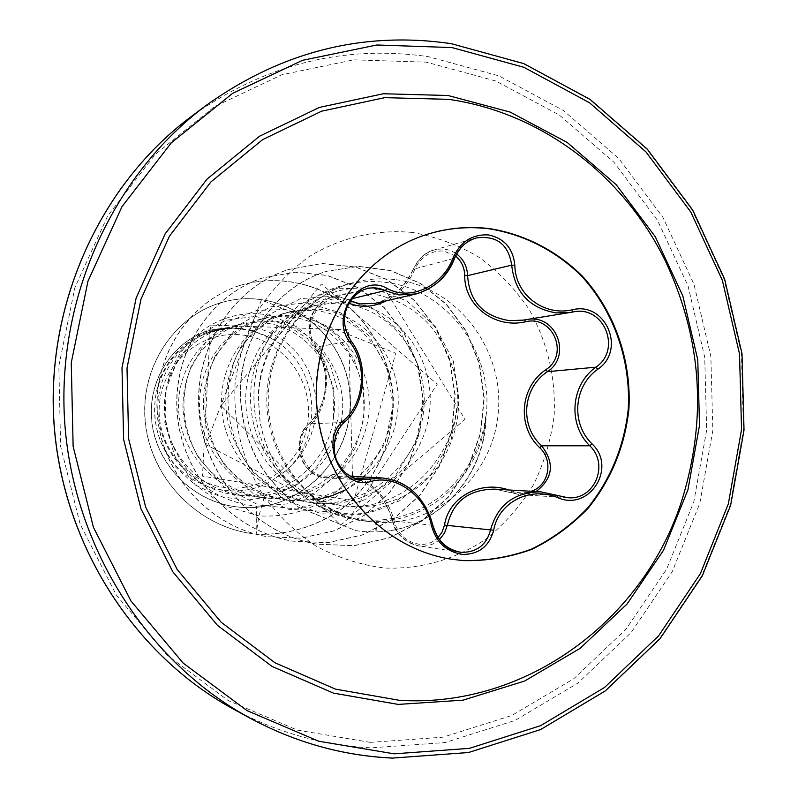<?xml version="1.0" encoding="UTF-8"?>
<svg xmlns="http://www.w3.org/2000/svg" width="798" height="798" viewBox="0 0 798 798"><rect width="100%" height="100%" fill="white"/><g stroke="black" fill="none" stroke-linecap="round" stroke-linejoin="round"><path stroke-width="0.6" stroke-dasharray="3.99 2.99" d="M450.441 559.079L450.162 559.029C380.247 548.106 321.604 482.052 316.357 405.414C310.681 328.806 359.379 255.111 427.04 234.383L427.299 234.303M567.468 497.673L519.857 494.64L494.62 489.144L511.229 492.685L511.767 490.95C518.261 493.324 524.735 493.433 531.189 491.279M439.479 539.568C434.192 544.366 427.848 546.55 420.466 546.131L418.551 545.912C405.105 542.869 396.486 534.451 392.686 520.655C384.526 494.301 368.457 479.418 344.487 476.027L325.075 477.763C301.584 477.264 290.352 438.361 308.866 423.828L308.916 426.032C289.036 441.813 307.659 483.019 330.961 475.189C355.988 467.828 387.499 491.019 394.052 521.004C397.973 534.411 406.561 542.201 419.798 544.376C427.06 544.775 433.154 542.51 438.092 537.593M367.26 288.657L330.901 297.923L337.065 297.175L343.09 298.013L347.629 299.779L345.494 301.614C324.008 288.407 298.951 324.995 315.729 345.325C332.626 368.018 329.205 408.327 308.916 426.032M455.568 256.018L443.728 251.011C430.441 250.552 420.775 256.677 414.741 269.405C408.746 283.28 399.369 293.714 386.611 300.706M665.332 260.906C701.711 338.073 707.367 417.434 682.3 498.979C707.367 417.444 701.721 338.083 665.332 260.906M228.108 487.847C268.048 491.408 305.235 458.66 308.337 418.222C312.028 377.843 281.006 338.891 241.285 334.891C201.615 330.282 162.812 362.611 159.45 404.087C155.5 445.503 188.129 484.895 228.108 487.847M452.077 365.893C438.85 325.983 412.566 301.983 373.205 293.893C339.25 289.385 310.043 300.297 285.584 326.621C268.577 346.452 259.53 370.192 258.442 397.833L260.078 421.234C265.255 450.291 278.851 474.64 300.856 494.271C278.981 475.179 265.365 450.94 260.008 421.544L258.293 397.444C259.001 345.225 295.729 297.474 343.24 285.335C356.796 281.704 370.491 280.687 384.337 282.273C446.98 288.307 495.159 353.803 485.802 417.823L485.673 416.606C479.029 473.005 429.982 519.658 374.731 520.186L363.549 519.837C348.866 518.56 334.811 514.371 321.385 507.249C333.345 512.306 345.574 514.501 358.063 513.832C374.072 512.815 388.486 507.299 401.304 497.284C447.748 475.648 470.82 415.01 452.077 365.893C475.847 433.553 415.568 514.271 343.03 505.792L348.965 506.401C367.2 507.817 384.646 504.775 401.304 497.284M485.802 417.823L485.962 417.823C480.286 474.102 432.197 520.845 376.826 521.383L360.935 520.595C338.911 517.772 318.891 508.994 300.856 494.271M251.909 330.412L272.028 338.831C322.971 366.102 325.823 448.376 275.829 477.882L286.791 470.022L296.357 460.446L304.267 449.414L310.302 437.224L314.322 424.207L316.188 410.721L315.858 397.115L313.345 383.778L308.706 371.08L302.063 359.359L293.584 348.975L283.499 340.227L272.098 333.365L259.689 328.626L251.909 330.412L241.924 328.686L230.343 328.207L215.679 330.292C180.079 338.921 153.944 376.736 158.283 416.676C162.333 456.556 196.488 491.109 236.946 495.039L238.502 495.179C284.297 499.827 328.357 463.309 333.514 417.863C340.696 372.776 308.048 327.669 265.425 323.09L251.759 322.621L238.253 324.676C201.345 333.584 174.253 373.264 179.051 415.14C183.61 457.114 219.57 493.403 262.422 497.623L264.068 497.772C312.218 502.072 357.574 464.017 363.479 416.466C370.033 368.925 336.207 322.402 291.26 316.926L276.936 316.447L262.632 318.621C223.809 328.028 195.181 369.634 200.019 413.703C204.517 457.653 242.063 495.797 286.332 500.057L288.048 500.216C338.302 504.695 385.763 464.885 391.998 415.08C398.94 365.304 363.698 316.587 316.986 310.791L302.003 310.272L287.18 312.527C246.692 322.262 216.896 366.023 222.043 412.137C226.871 458.391 266.303 498.221 312.577 502.72L314.372 502.89C367.13 507.548 416.656 465.813 423.299 413.534C430.641 361.464 394.003 310.163 345.295 304.048L329.674 303.469L314.213 305.814C272.008 315.968 240.876 361.833 246.343 410.262C251.43 458.82 292.756 500.875 341.165 505.623M264.068 497.772L258.931 515.897L256.128 534.191L256.467 506.221C219.41 501.912 192.158 483.059 174.722 449.643C163.829 426.012 161.924 402.032 168.996 377.703C182.173 331.858 231.151 304.497 273.824 316.487L259.689 328.626L249.974 326.771L242.323 326.232L232.747 326.691L223.29 328.397C196.168 335.978 177.755 353.863 168.039 382.072C161.814 403.459 163.5 424.606 173.106 445.513C188.248 474.62 212.009 491.388 244.378 495.787L245.964 495.937C292.457 500.087 336.317 463.389 341.933 417.464C348.207 371.629 315.31 326.731 271.839 321.554L257.934 321.105L244.128 323.22C218.692 330.143 200.418 346.402 189.286 371.998C179.081 399.209 181.296 426.072 195.919 452.566C212.398 478.94 235.949 494.102 266.582 498.052L268.238 498.201C316.756 502.521 362.491 464.177 368.437 416.197C375.06 368.317 340.926 321.345 295.719 315.868L281.255 315.38L266.891 317.564C242.811 323.998 224.707 338.921 212.587 362.342C198.014 395.03 200.747 427.209 220.797 458.9C238.233 483.029 261.594 496.905 290.881 500.516L318.701 499.279M345.125 490.032C381.604 470.98 403 428.207 397.364 387.928C391.848 347.659 359.988 314.512 321.893 309.624L306.821 309.095L291.869 311.36C268.926 317.395 251.031 331.18 238.193 352.716C218.861 390.751 222.143 428.137 248.058 464.905C266.233 487.089 289.405 499.867 317.584 503.229L319.39 503.398C372.536 508.117 422.551 466.002 429.264 413.294C436.706 360.696 399.818 308.956 350.711 302.761L334.98 302.173L319.37 304.527C297.454 310.223 279.819 322.991 266.452 342.831C241.734 379.499 245.954 435.688 278.123 470.8C296.866 491.259 319.848 503.069 347.07 506.221M273.824 316.487L297.155 326.971L316.597 343.918L330.611 365.983L338.013 391.389L338.143 418.062L330.911 443.858L316.786 466.73L296.866 484.705L272.647 496.266L246.093 500.316L219.43 496.406L195.011 484.815L175.041 466.561L161.266 443.229C154.194 425.234 152.827 407.09 157.146 388.786C165.755 351.539 200.976 325.325 236.338 328.178C224.647 327.988 213.405 330.272 202.602 335.04C179.161 346.073 163.949 364.437 156.947 390.152C152.857 407.588 154.104 424.636 160.677 441.294C177.924 487.149 237.644 505.643 275.829 477.882M351.768 476.396C327.23 504.665 296.287 517.832 258.931 515.897L224.398 505.733L195.301 484.925L174.772 456.067L164.837 422.691L166.233 388.796L178.303 358.332L199.121 334.691L225.844 320.277L255.081 316.347L283.34 322.851L307.459 338.661L324.846 361.654L333.793 389.085L333.514 417.863M248.397 533.074L255.939 534.151C288.008 535.528 319.23 525.752 344.846 506.55C377.434 478.93 395.319 436.586 392.895 394.072C389.254 362.402 375.359 333.285 353.354 311.26C322.332 283.779 279.2 273.714 239.47 285.574L239.649 285.514C279.4 273.654 322.552 283.719 353.574 311.21C375.589 333.245 389.484 362.372 393.125 394.052C395.549 436.576 377.663 478.95 345.055 506.57C319.439 525.782 288.208 535.558 256.128 534.191L248.397 533.074C193.086 523.528 149.495 474.271 145.216 420.287C140.638 366.212 174.822 316.417 220.467 302.851C283.4 283.42 348.277 334.591 350.172 397.743C353.684 461.035 295.639 515.119 236.328 506.82C191.34 501.294 155.311 462.471 151.75 419.908C147.879 377.255 175.779 338.611 211.709 329.893L226.482 327.739L241.425 328.636M248.208 533.044C192.926 523.508 149.346 474.261 145.076 420.297C140.498 366.242 174.662 316.467 220.298 302.901C283.21 283.48 348.068 334.621 349.963 397.753C353.474 461.035 295.44 515.089 236.158 506.8C191.181 501.274 155.171 462.471 151.61 419.918C147.74 377.274 175.63 338.651 211.55 329.933L235.48 327.948L241.205 328.577M236.338 328.178L235.48 327.948M321.385 507.249C307.819 500.546 295.829 491.398 285.425 479.798C248.677 439.578 243.799 375.07 272.158 333.045L299.34 304.587L334.053 288.916L371.509 287.719L406.741 300.866L435.199 326.422L453.354 361.095L458.91 400.606L451.06 440.157L430.531 474.99L399.539 500.845L361.713 514.391L321.464 513.862L283.689 499.139L253.225 472.127C223.999 436.017 220.049 382.551 242.103 344.926L267.15 315.639L300.387 298.642L336.985 295.948L371.828 307.639L400.187 331.878L418.312 365.374L423.838 403.738L415.938 442.112L395.429 475.558L364.706 499.787L327.489 511.598L288.427 509.304L252.567 493.104L224.577 465.084C201.914 429.214 198.832 392.766 215.34 355.748L238.253 325.424L270.173 306.911L306.053 302.632L340.736 312.866L369.155 335.948L387.409 368.506L392.965 406.062L384.965 443.558L364.297 475.957L333.474 498.86L296.507 509.024L258.293 504.905L224.048 486.97L198.522 457.713C182.004 427.788 179.51 397.414 191.051 366.581L206.792 340.377L229.445 321.105L256.637 310.502L285.475 309.514L313.065 318.063L336.666 335.19L354.013 359.19L363.429 387.698L363.988 418.052L355.579 447.399L338.881 473.014L315.32 492.516L287.031 503.957L256.467 506.221M352.467 475.538L348.546 329.803L210.463 325.055L202.473 476.147L353.743 500.895L395.738 353.225L261.415 299.968L205.844 444.606L348.935 518.949L437.214 384.217L321.464 283.958L221.096 405.713L340.626 525.134L465.035 419.359L385.634 290.462M377.993 288.896C340.766 284.128 309.963 296.696 285.584 326.621M239.649 285.514C188.378 302.033 152.019 358.122 157.655 416.726C162.972 475.319 209.874 526.84 267.25 536.715L301.285 538.191L334.452 530.82L364.606 515.179L389.853 492.376L408.656 463.937L419.898 431.728L422.95 397.823L417.663 364.387L404.396 333.554L384.018 307.34L357.823 287.509L327.529 275.45L295.16 272.118L262.931 277.884C209.485 295.09 171.53 353.843 177.515 415.309C183.161 476.775 232.308 530.82 292.347 541.144L327.958 542.68L362.651 534.939L394.172 518.53L420.576 494.62L440.247 464.815L452.027 431.06L455.269 395.519L449.813 360.467L436.037 328.128L414.83 300.607L387.549 279.759L355.958 267.061L322.183 263.5L288.547 269.485C233.186 287.31 193.605 348.147 199.281 412.297C204.557 476.246 254.961 534.161 317.434 544.196L354.093 545.722L389.584 537.792L421.703 521.144L448.526 497.034L468.526 467.139L480.635 433.444L484.286 398.102L479.428 363.339L466.481 331.34L446.391 304.108L420.496 283.38L390.551 270.492L358.571 266.342L326.761 271.24C281.784 284.846 246.931 327.798 241.295 377.933C238.502 406.86 244.308 434.98 258.712 462.281C267.011 476.665 280.307 491.658 298.582 507.259L356.098 530.73C361.753 531.149 358.891 531.827 376.077 531.887L374.731 520.186M239.47 285.574C188.208 302.093 151.859 358.152 157.495 416.736C162.812 475.309 209.694 526.81 267.051 536.685L301.075 538.161L334.232 530.79L364.367 515.159L389.604 492.356L408.406 463.927L419.648 431.738L422.691 397.843L417.404 364.417L404.147 333.594L383.778 307.39L357.594 287.569L327.3 275.519L294.941 272.188L262.732 277.943C209.295 295.15 171.361 353.883 177.336 415.319C182.991 476.765 232.108 530.78 292.138 541.104L327.729 542.64L362.402 534.899L393.913 518.5L420.307 494.6L439.967 464.805L451.748 431.07L454.99 395.539L449.533 360.496L435.758 328.168L414.561 300.666L387.279 279.829L355.709 267.131L321.953 263.569L288.327 269.554C232.976 287.38 193.415 348.187 199.091 412.307C204.368 476.236 254.742 534.121 317.195 544.156L353.833 545.682L389.314 537.752L421.424 521.114L448.227 497.014L468.226 467.129L480.326 433.444L483.987 398.122L479.119 363.379L466.182 331.389L446.092 304.168L420.217 283.44L390.282 270.572L358.312 266.412L326.502 271.32C281.544 284.916 246.712 327.848 241.076 377.963C238.283 406.88 244.078 434.99 258.482 462.281C266.781 476.655 280.068 491.638 298.342 507.239L355.828 530.69C361.484 531.109 358.621 531.787 375.798 531.847C434.84 531.408 485.413 477.224 485.673 416.606M272.028 338.831C249.525 326.831 226.383 325.564 202.602 335.04M485.962 417.823C485.084 478.022 434.711 531.428 376.077 531.887L376.826 521.383M354.801 478.361L332.776 477.164L330.961 475.189M432.765 525.333L394.052 521.004M557.822 495.558L511.249 492.675L520.296 494.67M524.974 319.828L573.303 311.908L526.042 319.599M414.741 269.405L413.364 269.215C417.424 259.689 424.207 253.335 433.723 250.143L434.002 250.063C442.321 247.869 449.873 249.156 456.636 253.934M374.831 303.35L375.339 303.24C392.656 298.452 405.324 287.11 413.364 269.215L454.481 258.263M367.25 288.657C346.701 292.876 337.464 324.377 350.94 340.985C368.925 364.137 365.644 404.087 344.138 422.451L308.866 423.828C328.118 407.209 331.389 368.636 315.33 347.2L315.729 345.325M350.94 340.985L315.33 347.2C302.801 331.778 311.439 301.943 330.891 297.923C325.574 297.744 310.771 310.382 310.143 320.646C308.507 332.277 310.153 341.065 315.08 347C334.452 378.312 324.736 407.409 308.646 423.967C291.799 440.895 297.824 473.294 325.674 477.803M344.138 422.451C324.367 438.092 336.177 479.139 361.235 479.778M347.629 299.779L352.098 298.691M205.974 105.535C281.405 51.631 362.96 31.022 450.661 43.71L523.438 63.72L589.762 99.59L646.769 149.216L692.125 210.044L724.085 279.2L741.412 353.584L743.477 429.982L730.14 505.114L701.851 575.717L659.627 638.59L605.064 690.749L540.366 729.462L468.306 752.444L392.227 758.04M370.242 742.359L442.93 737.202L511.867 715.457L573.832 678.699L626.131 629.063L666.649 569.134L693.821 501.792L706.659 430.102L704.714 357.185L688.105 286.193L657.462 220.238L613.981 162.283L559.368 115.062L495.867 81.027L426.242 62.144L353.714 59.84L281.854 74.743L214.443 106.673L155.251 154.413L107.76 215.769L74.912 287.589L58.843 365.923L60.618 446.331L80.169 524.156L116.269 594.959L166.652 654.799L228.238 700.564L297.395 730.12L370.242 742.359M232.986 708.853C276.936 732.524 323.04 745.522 371.289 747.846L445.144 742.539L515.149 720.395L578.061 682.998L631.148 632.545L672.255 571.667L699.816 503.279L712.833 430.471L710.858 356.427L694.001 284.347L662.919 217.355L618.789 158.483L563.348 110.493L498.88 75.86L428.177 56.628C343.02 44.528 263.899 64.608 190.822 116.867M394.811 279.569C380.746 277.953 366.841 278.981 353.095 282.662C300.956 296.457 262.841 351.549 267.131 408.925C271.021 466.331 316.557 515.458 370.122 521.722L374.751 522.191C436.835 527.468 493.733 475.409 498.341 411.748C503.847 348.167 456.336 286.492 394.811 279.569M412.227 232.418C376.317 229.156 340.277 237.535 308.786 256.826C288.846 271.539 271.919 289.524 258.013 310.761C246.243 333.454 238.612 357.664 235.111 383.389C232.976 422.302 242.492 460.855 262.313 493.842C277.225 514.59 295.011 531.947 315.689 545.932C337.534 557.612 360.506 564.974 384.596 568.026C420.825 569.453 456.077 559.228 486.032 538.959C504.865 523.787 520.665 505.772 533.443 484.915C544.176 462.85 551.099 439.548 554.181 414.99C555.827 377.195 547.428 341.933 528.974 309.205C515.179 288.916 498.511 271.579 478.97 257.215C458.152 244.906 435.898 236.647 412.227 232.418M427.568 234.223L427.04 234.383M450.71 559.119L450.162 559.029M325.853 477.812L362.063 479.837M343.24 285.335L353.095 282.662C303.4 295.479 264.268 349.823 268.557 408.825C272.677 467.837 319.11 516.077 370.122 521.722L360.935 520.595M236.946 495.039L244.378 495.787M215.679 330.282L223.29 328.397M262.422 497.623L266.582 498.052M238.253 324.676L244.128 323.22M286.332 500.057L290.881 500.516M262.632 318.621L266.891 317.564M312.577 502.72L317.584 503.229M287.19 312.527L291.869 311.36M314.213 305.814L319.37 304.527M161.266 443.229L160.677 441.294M157.146 388.786L156.947 390.152M285.425 479.798L278.123 470.8M272.148 333.045L266.452 342.831M253.215 472.127L248.058 464.905M242.103 344.926L238.193 352.716M224.587 465.084L220.797 458.9M215.34 355.748L212.587 362.342M198.532 457.713L195.919 452.566M191.051 366.571L189.286 371.998M174.712 449.653L173.106 445.513M168.996 377.703L168.039 382.072M344.427 476.017C353.005 476.446 361.444 479.638 369.753 485.623C377.544 492.925 383.878 495.069 392.606 520.855C394.362 532.595 403.01 540.944 418.541 545.912L459.867 552.116M374.831 303.38C388.486 298.821 399.589 295.888 413.304 269.096C419.648 257.764 426.451 251.44 433.713 250.143L433.713 250.143M344.487 476.027L350.382 476.326M433.992 250.053L476.047 238.004"/><path stroke-width="1.2" d="M427.299 234.303C447.708 228.058 468.406 226.233 489.374 228.836C524.156 234.452 556.216 251.031 581.752 276.288C614.061 311.809 630.989 360.576 628.226 409.414C624.086 446.551 610.58 479.389 587.727 507.907C571.238 525.144 552.415 538.909 531.239 549.224C509.134 557.253 486.271 561.024 462.66 560.515L450.441 559.079M463.219 560.605L450.71 559.119C380.746 548.196 322.053 482.082 316.806 405.384C311.13 328.716 359.858 254.961 427.568 234.223C448.077 227.899 468.865 226.053 489.942 228.677C524.745 234.293 556.834 250.881 582.38 276.158C614.719 311.709 631.657 360.516 628.894 409.394C624.744 446.561 611.238 479.408 588.365 507.957C571.867 525.204 553.034 538.989 531.847 549.313C509.723 557.343 486.85 561.114 463.219 560.605M557.513 497.543C530.361 486.072 498.491 502.151 493.673 530.251C489.264 546.301 478.9 554.361 462.591 554.44C446.311 551.847 435.898 542.101 431.349 525.194C425.753 496.007 396.127 474.182 371.269 481.384C341.275 491.139 318.392 440.087 343.948 420.177C364.357 402.88 367.489 364.766 350.412 342.861C328.716 317.185 359.639 272.058 387.239 288.507C410.362 301.405 442.92 285.953 453.094 257.804C460.286 241.834 472.027 234.203 488.326 234.911C504.246 238.233 513.084 248.348 514.84 265.265C515.059 294.472 543.807 316.497 572.246 309.814C605.642 301.065 626.51 350.083 597.782 369.245C573.672 386.033 570.75 423.309 591.986 443.818C617.462 467.628 589.213 512.037 557.513 497.543L557.872 495.558L540.874 491.847L494.62 489.144C468.805 489.393 453.065 501.383 447.399 525.104L444.536 533.034L439.479 539.568M350.362 301.085L360.417 303.928L374.831 303.35M454.461 258.293C446.76 276.806 434.012 288.676 416.227 293.913L399.03 294.951L385.065 290.622C379.439 287.809 373.494 287.15 367.26 288.657M531.189 491.279C549.194 485.643 553.583 460.386 539.737 447.728C516.715 426.531 519.967 386.98 545.902 369.664C569.782 354.342 552.635 314.602 525.214 321.833C494.71 328.896 464.057 305.514 464.735 275.33L467.598 275.629C469.344 301.365 483.309 316.377 509.493 320.656L523.129 320.128L570.311 312.447L556.415 312.926C529.682 308.437 514.78 292.517 511.698 265.165C508.486 244.338 496.685 235.27 476.306 237.944L476.047 238.013C465.942 241.285 458.76 248.038 454.481 258.263L453.094 257.804M557.912 495.598L567.677 497.693C594.51 500.605 609.622 464.236 589.762 445.783C567.667 424.077 570.74 384.955 595.877 367.18C622.121 349.783 604.026 305.036 573.313 311.908L570.331 312.447L572.216 312.108L572.246 309.814M539.737 447.728L541.593 445.783C554.75 462.92 553.104 478.022 536.635 491.099M431.349 525.194L432.765 525.333C436.725 540.047 445.763 548.974 459.867 552.116L461.892 552.346C476.985 552.266 486.521 544.825 490.521 530.022C497.593 504.765 514.381 492.037 540.864 491.847M361.235 479.778L382.302 477.962C406.391 480.955 422.87 495.349 431.718 521.154M386.611 300.706C373.873 307.04 361.544 307.958 349.614 303.469M682.3 498.979C644.604 619.617 526.431 708.265 399.449 700.325L335.489 689.133L274.931 662.749L221.106 622.201L177.136 569.413L145.665 507.109L128.608 438.73L127.012 368.107L140.957 299.26L169.515 236.058L210.901 181.924L262.612 139.64L321.634 111.181L384.726 97.655L448.566 99.341C541.513 112.528 623.827 175.66 665.332 260.906C701.602 338.083 707.257 417.434 682.3 498.969M318.701 499.279L332.247 495.618L345.125 490.032M351.768 476.396L352.467 475.538M385.634 290.462L377.993 288.896M464.735 275.33C464.446 267.43 461.394 260.996 455.568 256.018M438.092 537.593L442.172 531.877L444.496 525.104C448.566 497.653 479.379 480.476 507.538 489.563M493.673 530.251L444.496 525.104M545.902 369.664L547.438 371.678C522.481 387.978 519.368 425.793 541.593 445.783L589.762 445.783L591.986 443.818M525.214 321.833L524.974 319.828M527.797 319.37C556.505 314.472 571.957 355.878 547.438 371.678L595.877 367.18L597.782 369.245M456.636 253.934C463.528 259.35 467.189 266.582 467.598 275.629L511.698 265.165L514.84 265.265M371.269 481.384L369.454 479.149L354.801 478.361M343.948 420.177L344.138 422.451M352.098 298.691L385.065 290.622L387.239 288.507M350.412 342.861L350.94 340.985M398.222 704.405L333.404 693.103L272.008 666.4L217.425 625.323L172.837 571.827L140.917 508.685L123.61 439.359L122.004 367.758L136.139 297.973L165.116 233.914L207.091 179.061L259.53 136.229L319.38 107.421L383.319 93.755L448.007 95.501L510.251 112.119L567.139 142.413L616.156 184.647L655.248 236.637L682.809 295.898L697.761 359.738L699.507 425.334L687.946 489.802L663.497 550.281L627.078 603.986L580.146 648.335L524.655 681.023L463.049 700.165L398.222 704.405M451.927 47.561L523.897 67.301L589.483 102.743L645.871 151.81L690.749 211.959L722.37 280.367L739.517 353.953L741.551 429.524L728.355 503.847L700.365 573.682L658.589 635.856L604.615 687.417L540.625 725.661L469.384 748.354L394.182 753.831L318.751 741.242L247.091 710.639L183.221 663.138L130.922 600.944L93.436 527.328L73.127 446.361L71.271 362.701L87.95 281.215L122.034 206.562L171.301 142.842L232.677 93.336L302.512 60.309L376.905 44.987L451.927 47.561M190.822 116.867C100.239 184.557 45.666 304.088 54.084 424.097C62.763 544.086 133.725 654.689 232.986 708.853L249.594 717.921C147.151 662.031 73.765 547.578 64.778 423.339C56.06 299.08 112.478 175.38 205.974 105.535L190.822 116.867C100.229 184.547 45.606 304.088 54.025 424.117C62.713 544.106 133.715 654.679 232.986 708.853M392.227 758.04C342.502 755.726 294.961 742.349 249.594 717.921C295.021 742.389 342.641 755.776 392.456 758.1L468.516 752.524L540.585 729.572L605.323 690.908L659.956 638.799L702.27 575.927L730.639 505.294L744.025 430.102L742 353.634L724.654 279.18L692.664 209.974L647.258 149.116L590.211 99.491L523.857 63.631L451.07 43.621C363.21 30.913 281.514 51.551 205.974 105.535M350.382 476.326L382.212 477.952M375.349 303.27L415.13 294.193M362.282 479.847C357.015 479.718 351.349 477.314 345.285 472.635C338.661 465.533 335.11 458.96 334.611 452.925C333.185 439.888 336.437 429.683 344.357 422.322C365.444 404.616 369.155 364.147 351.2 341.155C344.876 330.611 343 321.005 345.574 312.347C346.083 305.205 356.507 290.452 367.25 288.657M459.917 552.126C446.97 550.5 437.952 541.523 432.875 525.194C424.406 496.675 407.549 480.935 382.322 477.962L382.302 477.962M567.677 497.683L540.874 491.847M416.227 293.923C435.189 287.779 447.977 275.909 454.581 258.323C459.568 247.29 466.81 240.497 476.296 237.944L476.296 237.944"/></g></svg>
